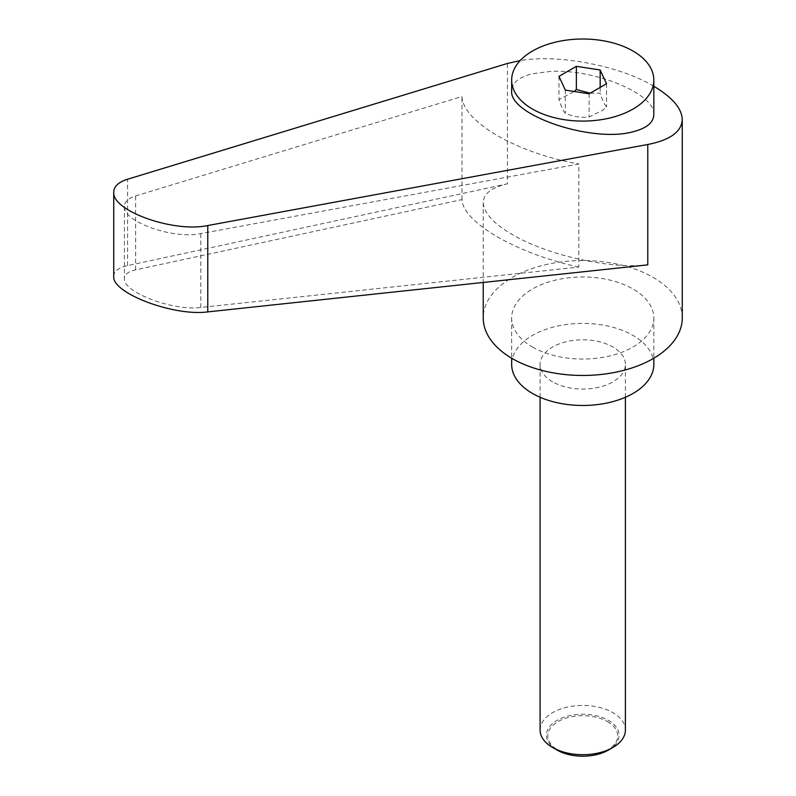 <?xml version="1.0" encoding="UTF-8"?>
<svg xmlns="http://www.w3.org/2000/svg" width="796" height="796" viewBox="0 0 796 796"><rect width="100%" height="100%" fill="white"/><g stroke="black" fill="none" stroke-linecap="round" stroke-linejoin="round"><path stroke-width="0.6" stroke-dasharray="3.98 2.98" d="M540.096 730.071A42.646 24.626 180 0 1 566.424 707.326A42.646 24.626 180 0 1 612.91 712.659A42.646 24.626 180 0 1 625.397 730.071M608.452 750.051A36.347 20.985 0 0 0 608.452 720.38A36.347 20.985 0 0 0 557.051 720.38A36.347 20.985 0 0 0 557.051 750.051M552.593 381.841A42.646 24.626 180 0 1 540.096 364.429A42.646 24.626 180 0 1 566.424 341.683A42.646 24.626 180 0 1 612.91 347.026A42.646 24.626 180 0 1 625.397 364.429A42.646 24.626 180 0 1 599.07 387.184A42.646 24.626 180 0 1 552.593 381.841M607.467 721.604A34.954 20.179 180 0 1 607.467 750.14A34.954 20.179 180 0 1 558.036 750.14A34.954 20.179 180 0 1 558.036 721.604A34.954 20.179 180 0 1 607.467 721.604M653.834 114.733C655.735 94.217 595.1 68.794 550.524 71.421L532.484 73.729C518.922 77.162 511.987 82.844 511.669 90.754M590.184 93.172L600.164 93.212C602.293 99.878 604.413 104.455 606.542 106.943L602.552 110.326L589.12 116.992C581.189 117.868 573.259 116.644 565.329 113.321C563.21 110.833 561.081 106.256 558.961 99.58L574.155 91.47M682.262 318.002A99.51 57.451 0 0 0 653.118 277.376A99.51 57.451 0 0 0 544.663 264.919A99.51 57.451 0 0 0 483.232 318.002M653.834 86.267L653.118 85.859C618.8 65.541 558.056 53.989 520.186 60.566M647.775 264.869C610.124 269.346 547.459 255.337 512.385 234.601C493.391 223.407 483.679 212.751 483.232 202.632C483.54 193.687 491.61 187.418 507.42 183.836L507.42 63.461M653.834 364.429A71.083 41.034 0 0 0 633.009 335.415A71.083 41.034 0 0 0 555.548 326.519A71.083 41.034 0 0 0 511.669 364.429M532.484 347.026A71.083 41.034 0 0 0 609.955 355.921A71.083 41.034 0 0 0 653.834 318.002A71.083 41.034 0 0 0 633.009 288.988A71.083 41.034 0 0 0 555.548 280.092A71.083 41.034 0 0 0 511.669 318.002A71.083 41.034 0 0 0 532.484 347.026M578.821 267.068C517.082 253.785 462.824 222.462 461.978 199.607L135.628 269.844C128.285 271.506 124.544 274.411 124.405 278.57C122.723 292.162 173.15 311.236 200.791 307.465L578.821 267.068L578.821 163.956L200.791 233.586C173.15 239.576 122.723 221.636 124.405 206.403C124.544 201.766 128.285 198.284 135.628 195.955L461.978 96.495C462.824 121.878 517.082 153.2 578.821 163.956M461.978 199.607L461.978 96.495M113.738 276.331C113.918 271.217 118.524 267.635 127.559 265.595L507.42 183.836M606.542 83.729L606.542 106.943M600.164 87.411L600.164 93.212M589.12 93.789L589.12 116.992M558.961 76.366L558.961 99.58M565.329 90.107L565.329 113.321M135.628 269.844L135.628 195.955M200.791 307.465L200.791 233.586M127.559 265.595L127.559 179.239M540.096 397.264L540.096 364.429M653.834 318.002L653.834 358.21M124.405 206.403L124.405 278.57M511.669 318.002L511.669 358.21M483.232 202.632L483.232 282.461M625.397 397.264L625.397 364.429"/><path stroke-width="1.19" d="M557.051 750.051L552.593 747.484L557.051 750.051A36.347 20.985 0 0 0 608.452 750.051L612.91 747.484A42.646 24.626 180 0 1 552.593 747.484L552.593 747.484A42.646 24.626 180 0 1 540.096 730.071L540.096 397.264M633.009 109.072A71.083 41.034 0 0 0 653.834 80.048A71.083 41.034 0 0 0 609.955 42.138A71.083 41.034 0 0 0 532.484 51.034A71.083 41.034 0 0 0 511.669 80.048A71.083 41.034 0 0 0 555.548 117.967A71.083 41.034 0 0 0 633.009 109.072M511.669 80.048L511.669 90.754C508.883 115.141 591.985 143.22 633.009 131.768C646.571 128.325 653.516 122.644 653.834 114.733L653.834 80.048M574.155 91.47L576.374 89.53L590.184 93.172M483.232 282.461L483.232 318.002A99.51 57.451 0 0 0 512.385 358.628A99.51 57.451 0 0 0 620.83 371.085A99.51 57.451 0 0 0 682.262 318.002L682.262 119.529C681.844 108.455 672.361 97.371 653.834 86.267M520.186 60.566L507.42 63.461L127.559 179.239C118.524 182.105 113.918 186.383 113.738 192.095C111.679 210.84 173.737 232.92 207.766 225.537L647.775 144.494C670.152 140.046 681.645 131.718 682.262 119.529M511.669 358.21L511.669 364.429A71.083 41.034 0 0 0 532.484 393.453A71.083 41.034 0 0 0 609.955 402.348A71.083 41.034 0 0 0 653.834 364.429L653.834 358.21M647.775 144.494L647.775 264.869L207.766 311.893C173.737 316.529 111.679 293.057 113.738 276.331L113.738 192.095M576.374 66.317L600.164 69.998L606.542 83.729L589.12 93.789L565.329 90.107L558.961 76.366L576.374 66.317L576.374 89.53M600.164 69.998L600.164 87.411M625.397 397.264L625.397 730.071A42.646 24.626 180 0 1 612.91 747.484M207.766 311.893L207.766 225.537"/></g></svg>
